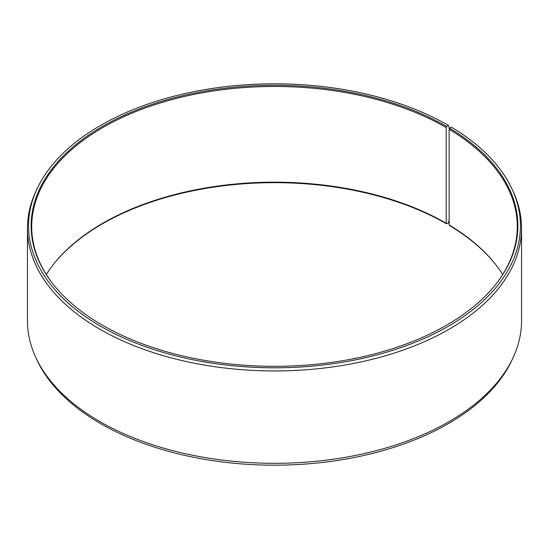 <?xml version="1.0" encoding="UTF-8"?>
<svg xmlns="http://www.w3.org/2000/svg" width="549" height="549" viewBox="0 0 549 549"><rect width="100%" height="100%" fill="white"/><g stroke="black" fill="none" stroke-linecap="round" stroke-linejoin="round"><path stroke-width="0.82" d="M502.706 274.5A242.788 140.173 -0 0 0 496.138 265.133A242.788 140.173 -0 0 0 449.151 224.98L449.576 225.577A243.379 140.517 -0 0 1 496.406 265.476M496.406 283.524A242.788 140.173 -0 0 0 517.288 226.648A242.788 140.173 -0 0 0 449.151 129.269L449.151 224.98M449.192 129.166L449.192 127.457L448.403 125.405L446.598 126.448A243.379 140.517 -0 0 0 136.481 110.075A243.379 140.517 -0 0 0 52.327 283.174A243.379 140.517 -0 0 0 102.402 325.166A243.379 140.517 -0 0 0 496.673 283.174A243.379 140.517 -0 0 0 449.576 128.198L449.151 129.269M448.403 125.405A245.931 141.992 -0 0 0 210.672 88.684A245.931 141.992 -0 0 0 36.852 189.268A245.931 141.992 -0 0 0 100.597 326.209A245.931 141.992 -0 0 0 397.304 348.828A245.931 141.992 -0 0 0 512.148 189.268A245.931 141.992 -0 0 0 451.408 127.176L449.576 128.198M36.852 189.268L35.774 191.608A247.05 142.63 -0 0 0 27.45 228.315A247.05 142.63 -0 0 0 99.808 329.174A247.05 142.63 -0 0 0 369.045 360.089A247.05 142.63 -0 0 0 521.55 228.315A247.05 142.63 -0 0 0 513.226 191.608L512.148 189.268M27.45 228.315L27.45 320.685A247.05 142.63 -0 0 0 35.774 357.392A247.05 142.63 -0 0 0 99.808 421.543A247.05 142.63 -0 0 0 338.623 458.429A247.05 142.63 -0 0 0 513.226 357.392A247.05 142.63 -0 0 0 521.55 320.685L521.55 228.315M446.598 126.448L446.179 127.526L446.179 223.237L446.598 223.834L448.403 222.791L449.151 219.984M35.774 357.392L36.852 359.732A245.931 141.992 -0 0 0 100.597 423.595A245.931 141.992 -0 0 0 338.328 460.316A245.931 141.992 -0 0 0 512.148 359.732L513.226 357.392M446.179 223.237A242.788 140.173 -0 0 0 52.862 265.133A242.788 140.173 -0 0 0 46.294 274.5M446.598 223.834A243.379 140.517 -0 0 0 52.594 265.476M446.179 127.526A242.788 140.173 -0 0 0 181.589 97.139A242.788 140.173 -0 0 0 31.712 226.648A242.788 140.173 -0 0 0 52.594 283.524"/></g></svg>
